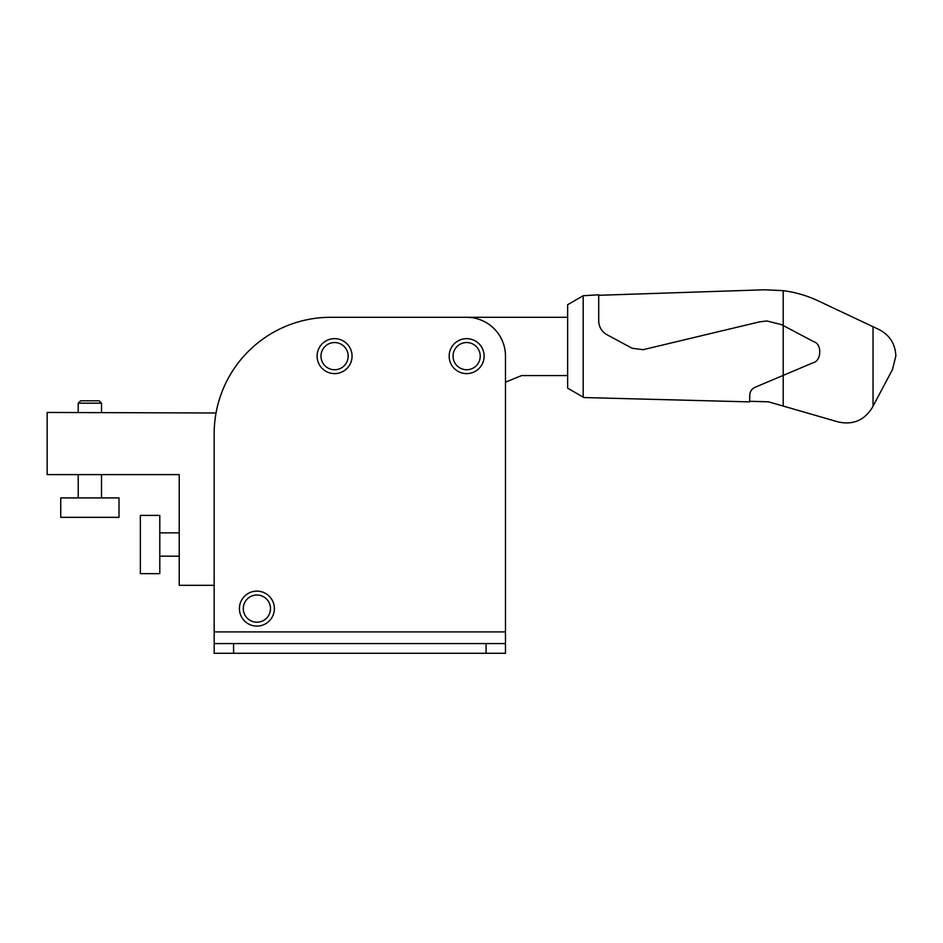 <?xml version="1.0" encoding="UTF-8"?>
<svg xmlns="http://www.w3.org/2000/svg" width="943" height="943" viewBox="0 0 943 943"><rect width="100%" height="100%" fill="white"/><g stroke="black" fill="none" stroke-linecap="round" stroke-linejoin="round"><path stroke-width="1.41" d="M449.163 356.136A17.481 17.481 0 0 1 466.644 338.655A17.481 17.481 0 0 1 484.124 356.136A17.481 17.481 0 0 1 466.644 373.617A17.481 17.481 0 0 1 449.163 356.136M317.107 356.136A17.481 17.481 0 0 1 334.576 338.655A17.481 17.481 0 0 1 352.057 356.136A17.481 17.481 0 0 1 334.576 373.617A17.481 17.481 0 0 1 317.107 356.136M239.416 608.612A17.481 17.481 0 0 1 256.897 591.131A17.481 17.481 0 0 1 274.378 608.612A17.481 17.481 0 0 1 256.897 626.093A17.481 17.481 0 0 1 239.416 608.612M505.483 643.574L233.593 643.574L233.593 653.287L505.483 653.287L505.483 631.916L214.167 631.916L214.167 643.574L233.593 643.574M214.167 643.574L214.167 653.287L233.593 653.287M505.483 631.916L505.483 356.136A38.84 38.84 0 0 0 466.644 317.296L330.698 317.296A116.531 116.531 0 0 0 214.167 433.827L214.167 631.916M567.639 317.296L330.698 317.296M216.041 412.999L47.15 412.456L47.15 474.612L179.217 474.612L179.217 501.794M119.007 474.612L179.217 474.612L179.217 585.308L214.167 585.308L179.217 585.308M99.145 400.81L80.603 400.81L78.222 403.191L101.526 403.191L99.145 400.81M89.88 517.33L60.741 517.33L60.741 497.916L119.007 497.916L119.007 517.33L89.88 517.33M159.791 556.181L179.217 556.181M159.791 532.866L179.217 532.866M140.366 573.65L140.366 515.397L159.791 515.397L159.791 573.65L140.366 573.65M505.483 382.186L521.644 375.562L567.639 375.562M783.209 406.068L783.209 375.385L755.025 387.302C751.724 388.893 749.98 391.522 749.803 395.176L749.626 401.883L583.906 397.545L583.175 397.121L583.175 295.737L598.711 294.805L598.711 320.985C598.946 327.032 601.669 331.594 606.879 334.671L632.128 348.262L643.102 349.688L759.669 321.834L766.895 320.985L781.417 324.592L813.903 341.755C822.225 344.16 821.494 361.122 812.996 362.796L783.209 375.385L783.209 290.656C795.385 292.224 807.019 295.619 818.123 300.841L879.135 329.59C889.744 335.178 895.32 343.959 895.85 355.947L892.455 369.597L872.251 407.659C864.318 420.307 853.05 425.081 838.445 422.004L768.38 401.789L749.638 401.305M598.711 295.289L764.584 289.784L783.209 290.656M583.175 397.121L567.639 388.151L567.639 304.707L583.175 295.737M453.053 356.136A13.591 13.591 0 0 1 466.644 342.545A13.591 13.591 0 0 1 480.235 356.136A13.591 13.591 0 0 1 466.644 369.739A13.591 13.591 0 0 1 453.053 356.136M320.985 356.136A13.591 13.591 0 0 1 334.576 342.545A13.591 13.591 0 0 1 348.179 356.136A13.591 13.591 0 0 1 334.576 369.739A13.591 13.591 0 0 1 320.985 356.136M243.306 608.612A13.591 13.591 0 0 1 256.897 595.021A13.591 13.591 0 0 1 270.488 608.612A13.591 13.591 0 0 1 256.897 622.203A13.591 13.591 0 0 1 243.306 608.612M486.069 643.574L486.069 653.287M873.029 406.209L873.029 326.714M78.222 497.916L78.222 474.612M78.222 412.456L78.222 403.191M101.526 497.916L101.526 474.612M101.526 412.456L101.526 403.191"/></g></svg>
